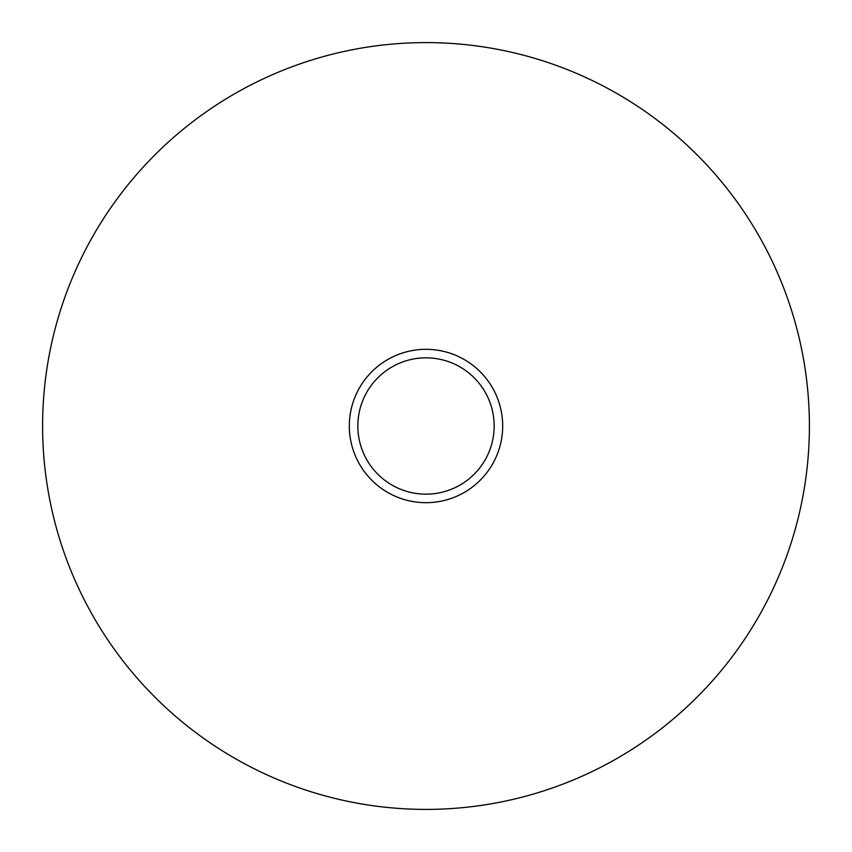 <?xml version="1.0" encoding="UTF-8"?>
<svg xmlns="http://www.w3.org/2000/svg" width="852" height="852" viewBox="0 0 852 852"><rect width="100%" height="100%" fill="white"/><g stroke="black" fill="none" stroke-linecap="round" stroke-linejoin="round"><path stroke-width="1.28" d="M349.32 426A76.68 76.68 0 0 1 426 349.32A76.68 76.68 0 0 1 502.68 426A76.68 76.68 0 0 1 426 502.68A76.68 76.68 0 0 1 349.32 426M494.16 426A68.16 68.16 0 0 0 426 357.84A68.16 68.16 0 0 0 357.84 426A68.16 68.16 0 0 0 426 494.16A68.16 68.16 0 0 0 494.16 426M42.6 426A383.4 383.4 0 0 0 426 809.4A383.4 383.4 0 0 0 809.4 426A383.4 383.4 0 0 0 426 42.6A383.4 383.4 0 0 0 42.6 426"/></g></svg>
